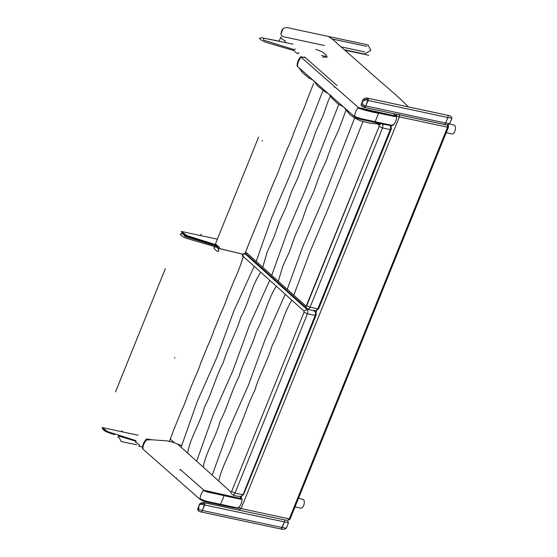 <?xml version="1.0" encoding="UTF-8"?>
<svg xmlns="http://www.w3.org/2000/svg" width="557" height="557" viewBox="0 0 557 557"><rect width="100%" height="100%" fill="white"/><g stroke="black" fill="none" stroke-linecap="round" stroke-linejoin="round"><path stroke-width="0.84" d="M298.517 498.237L303.307 499.476C305.647 501.265 303.53 508.854 300.683 508.075L295.036 506.863M238.605 509.077L237.916 508.068M362.377 109.527L395.178 116.566L396.389 116.19L395.902 115.438L397.524 114.491M239.51 509.537L241.09 508.583L238.869 507.406M396.556 116.309L399.355 116.879L399.167 114.366M447.368 124.671L447.556 127.184L448.232 126.738M287.711 519.841L289.299 518.887L241.09 508.583L399.355 116.879L447.556 127.184L289.299 518.887L289.974 518.442L290.204 518.825L448.462 127.121C448.629 125.854 448.462 125.13 447.946 124.956L447.522 124.712M288.011 519.994L288.011 519.994C288.519 520.391 289.25 520.001 290.204 518.825L290.204 518.825M449.339 123.988L453.774 124.935C456.921 125.234 455.215 134.801 451.859 133.903L446.206 132.691M318.353 308.237L317.824 308.905L310.068 307.241L306.698 305.716L305.925 306.12L306.51 308.181L245.198 253.045M390.791 128.952L390.262 129.621L382.506 127.95L379.129 126.432L379.011 125.228L377.542 123.905M243.325 256.547L303.934 311.043L304.052 312.254L307.429 313.772L315.185 315.443L315.715 314.775M177.502 443.978L230.849 491.942L231.621 491.539L304.052 312.254M138.136 435.247L102.077 427.511L104.236 429.844L107.64 431.647L135.964 440.636L107.821 431.717L102.077 427.525L102.648 428.953L103.992 430.262C104.396 431.125 108.719 432.838 114.603 434.676L107.111 432.072L103.101 428.855M135.762 441.137L119.08 436.117L135.734 441.193M220.565 504.357L213.192 502.762C208.59 502.163 204.147 500.771 199.872 498.571M181.352 445.516L173.046 442.272L167.365 440.921L146.526 439.389M151.427 439.793L146.651 439.919L146.199 440.406M179.639 469.816L180.092 469.328L203.966 490.257L240.589 498.494L241.07 498.007L240.568 497.561M241.439 499.114L240.944 499.183M239.426 498.898L207.803 492.123M204.621 500.868L233.592 507.121M238.236 507.295C239.085 508.785 232.958 506.773 230.459 506.494L220.53 504.412C213.756 503.305 206.932 501.537 200.047 499.1C200.179 495.988 201.349 493.098 203.549 490.432L206.25 491.727M206.891 491.894L233.961 497.826C236.46 498.104 242.587 500.116 241.738 498.626M238.473 507.817C240.854 505.373 242.037 502.442 242.017 499.037L241.815 498.703M241.453 498.376L241.021 498M298.733 52.567L298.865 53.061L297.884 53.625L297.396 53.333M243.381 254.062L244.718 253.296M219.11 247.113L219.639 248.331M139.18 444.932L139.716 446.15M243.082 257.334L242.553 256.116M218.81 250.385L218.943 250.88L217.961 251.444L217.474 251.151M357.733 107.87C364.731 110.321 371.679 112.11 378.593 113.231M301.058 56.898L305.333 57.629C302.354 56.772 300.815 56.807 300.703 57.719M359.195 118.272L388.173 124.531M300.78 57.817L301.233 57.329L358.548 107.661L395.164 115.905L395.651 115.41L395.519 116.594M301.058 56.925L305.041 57.371M392.81 124.698C393.66 126.195 387.54 124.183 385.04 123.898L375.105 121.823C368.33 120.716 361.507 118.947 354.628 116.504C354.753 113.398 355.923 110.509 358.13 107.842C365.009 110.279 371.832 112.048 378.607 113.155L388.535 115.229C391.042 115.515 397.162 117.527 396.312 116.03M393.047 125.228C395.428 122.777 396.612 119.852 396.598 116.448L396.389 116.107M197.589 509.23C198.09 510.88 199.343 511.806 201.335 512.008L202.4 510.484L197.589 509.23L202.4 510.484L201.335 512.001L281.104 529.046C282.921 529.665 284.662 529.373 286.319 528.189L288.491 522.8C287.976 521.053 286.744 520.099 284.794 519.925L284.39 522.027L288.491 522.8L284.39 522.027L282.169 527.528L286.319 528.189L282.169 527.528L281.104 529.053L284.39 522.027L284.787 519.925L205.018 502.88C203.242 502.254 201.495 502.574 199.768 503.841L204.621 504.983L205.025 502.88L202.393 510.484L204.621 504.983L199.768 503.841L197.589 509.23M284.439 521.909L204.614 504.983M284.794 519.925L205.025 502.88M204.781 502.832L199.114 504.865L198.473 510.887M200.248 511.688L201.098 511.946M201.335 512.001L241.216 520.51M136.625 444.778L121.148 441.492L118.293 435.866M280.436 528.906L281.111 529.046M281.362 529.094L281.745 529.15M117.673 437.607L117.805 437.217M376.24 122.728L379.073 125.283L379.129 126.432L306.134 306.218L293.797 295.217L310.033 251.861L328.157 208.645L362.927 121.691M322.963 90.603L289.515 176.291L271.412 218.316L256.192 261.407L245.651 251.924L305.925 306.12M330.405 96.013L328.094 101.165L322.747 116.42L315.916 131.313L310.562 146.568L303.732 161.467L298.385 176.722L291.548 191.615L286.201 206.87L279.37 221.763L274.023 237.017L267.186 251.917L262.737 267.29L256.192 261.407M338.788 104.354L305.299 190.25L287.134 232.339L271.725 275.374L262.737 267.29M346.113 109.994L338.44 130.533L331.61 145.426L326.256 160.681L319.426 175.58L314.078 190.835L307.248 205.728L301.894 220.983L295.064 235.876L289.717 251.13L282.879 266.023L278.27 281.25L271.725 275.374M354.677 117.987L321.111 204.147L302.862 246.333L287.259 289.334L278.27 281.25M293.797 295.217L287.259 289.334M220.83 482.933L218.72 481.039C221.909 465.854 231.566 451.254 235.681 435.811C243.388 421.127 246.995 405.447 254.695 390.763C259.172 375.293 267.743 360.832 272.227 345.361C280.227 330.844 282.9 314.858 291.812 300.139L303.934 311.043L304.052 312.254L231.573 491.643L230.89 491.977L220.83 482.94M243.318 256.54L254.208 266.33L233.856 310.924L217.042 356.96L197.31 401.374L181.116 447.229M254.208 266.33L260.746 272.213C251.27 286.416 248.916 302.688 240.84 317.135C236.356 332.606 227.785 347.074 223.308 362.544C215.608 377.221 211.994 392.901 204.294 407.585C200.248 423.097 190.278 437.419 187.66 453.113L196.649 461.196L213.004 415.487L232.735 371.073L249.55 325.037L269.734 280.296L276.279 286.173C267.082 300.641 264.568 316.766 256.533 331.248C252.049 346.719 243.479 361.18 239.002 376.657C231.301 391.334 227.688 407.014 219.987 421.698C215.907 437.175 206.09 451.636 203.194 467.072M260.746 272.213L269.734 280.296M276.279 286.173L285.268 294.256L265.243 339.15L248.429 385.186L228.697 429.6L212.182 475.156M285.268 294.256L291.812 300.139M363.241 99.23L368.052 100.476L368.456 98.366C366.631 97.747 364.891 98.039 363.241 99.23L361.068 104.619C361.577 106.352 362.809 107.313 364.765 107.494L365.831 105.969L361.068 104.619L365.831 105.969L364.765 107.487L444.535 124.531L445.6 123.013L444.542 124.538C446.31 125.158 448.058 124.831 449.791 123.57L445.607 123.013L449.791 123.57L451.971 118.188L447.828 117.513L445.6 123.013L447.821 117.513L451.971 118.188C451.462 116.531 450.209 115.605 448.225 115.41L447.828 117.52L448.225 115.41L368.449 98.366L365.831 105.969L368.052 100.469L447.821 117.513M444.611 124.476L364.772 107.487M324.466 45.493L289.222 37.96C286.117 36.978 279.154 37.396 281.431 32.069C282.476 26.095 288.352 27.599 291.701 28.609L328.143 36.393C331.352 38.28 334.297 40.577 336.978 43.286L368.497 70.997C381.726 83.195 395.567 93.667 408.323 106.902L448.225 115.41M369.089 98.505L368.456 98.366M368.212 98.324L361.89 101.917L364.529 107.438M444.792 124.587L445.189 124.657M328.783 36.532L368.038 44.901L370.906 50.464L364.355 54.022L344.317 49.733M283.053 28.713L280.881 34.102M217.355 239.176L181.297 231.44L183.455 233.773L187.166 235.695L215.594 244.669L187.041 235.646L181.297 231.454L181.867 232.882L183.211 234.191C183.615 235.054 187.939 236.767 193.815 238.598L198.299 240.046L193.829 238.605M215.712 245.247L198.299 240.046M182.32 232.784L186.33 236.001L193.808 238.598M315.882 49.35L321.946 51.669L326.214 54.941L326.625 55.888L325.949 56.292L321.5 55.637M294.005 49.58L263.886 40.271L263.224 38.036L278.66 41.072M292.829 44.114L261.72 37.723L259.374 38.231L261.045 39.93L265.139 42.095L293.588 50.499M322.74 57.162L327.467 57.058M215.956 245.943L185.161 236.593L183.086 233.94M183.03 233.884L181.241 233.731L180.155 234.302L181.826 236.001L185.92 238.166L215.566 246.876M240.812 498.515L241.696 496.322M315.937 312.581L316.773 310.5M391.014 126.759L391.48 125.597M122.735 432.044L121.739 430.798M281.229 37.215L281.111 37.291C280.819 38.161 282.218 39.394 285.323 40.988L285.442 40.919M284.787 42.311L285.323 40.988M316.028 310.625L317.824 308.905L390.262 129.621C390.854 127.859 390.715 126.481 389.858 125.485L390.269 125.764C391.376 127.128 391.648 128.361 391.084 129.468L318.646 308.759L316.028 310.625C312.345 310.548 309.553 309.984 307.652 308.919L307.318 308.696C308.348 309.393 309.267 308.905 310.068 307.241L382.506 127.95C383.119 126.112 382.979 124.677 382.081 123.633M386.509 124.232L384.344 123.807M306.698 305.716L379.129 126.432M381.106 123.731L379.011 125.228M313.981 310.583L315.192 311.586L314.092 310.597M312.742 310.444L314.782 311.307C315.638 312.303 315.777 313.682 315.185 315.443L243.277 494.059M244.941 253.672L307.004 309.455C307.903 310.5 308.042 311.934 307.429 313.772L234.991 493.063L242.748 494.727L240.951 496.447L243.569 494.574L316.007 315.29C316.571 314.155 316.299 312.923 315.192 311.586M244.85 253.811L246.09 253.846M303.934 311.043L307.004 309.455L309.49 309.657M231.621 491.539L234.991 493.063C234.191 494.727 233.272 495.215 232.241 494.519M242.615 254.619L243.04 254.312M230.849 491.942L231.434 493.996M241.104 498.592L241.07 498.007L241.104 498.592M203.214 490.55L203.674 490.063M176.416 477.795L176.43 478.386L176.416 477.795M142.989 448.984L142.975 448.392M200.012 499.114L199.991 498.529M220.53 504.412L224.025 495.751M146.331 440.121C144.131 442.787 142.961 445.677 142.829 448.782M215.677 243.555C216.046 244.537 217.258 245.728 219.305 247.12M215.977 244.934L218.706 248.443L219.486 248.513M218.706 248.443L243.486 254.34M297.473 53.653C295.426 52.261 294.214 51.07 293.845 50.081M262.632 140.872L262.145 140.58M217.55 251.472C215.496 250.079 214.292 248.888 213.923 247.9M218.81 250.469L217.641 247.983M216.77 247.238L215.183 246.897M242.943 256.297L241.961 254.062M135.755 441.374C136.124 442.355 137.335 443.546 139.382 444.939M138.784 446.261L139.556 446.331M174.432 357.685L174.919 357.977M330.99 95.205L331.011 95.797L330.99 95.205M297.57 66.387L297.549 65.796M354.593 116.524L354.565 115.933M334.673 86.732L334.221 87.226M395.679 116.002L395.651 115.41L395.679 116.002M357.789 107.954L358.248 107.466M375.105 121.823L378.607 113.155M300.912 57.524C298.705 60.191 297.542 63.08 297.41 66.192M282.169 527.528L202.393 510.484M365.831 105.969L445.6 123.013M366.972 46.419L332.021 38.948M364.751 51.919L341.037 46.851M200.576 235.66L201.223 234.072M344.797 50.158L368.699 55.261M279.154 41.169L280.7 37.34M245.024 253.484L245.734 253.526M232.575 494.741C234.476 495.807 237.268 496.371 240.944 496.447M174.466 442.773L170.393 439.111M241.299 498.466L239.698 496.454M152.068 439.856L146.804 438.986L146.018 439.41L146.171 440.392M240.596 499.156L241.822 498.564L240.081 496.935M203.966 490.257L203.869 490.202C206.598 491.441 207.371 491.274 224.645 495.082L240.589 498.494M238.131 507.845L237.985 508.005C237.651 508.325 235.722 508.137 232.192 507.448L218.052 504.558C209.495 502.351 203.911 502.289 199.768 499.093L142.745 448.956L142.411 448.288L142.864 448.051M142.55 448.371C142.529 444.966 143.713 442.042 146.094 439.591M246.291 250.121L254.549 229.672M260.432 215.106C263.252 209.418 265.786 203.145 268.035 196.294M273.717 182.243C276.509 176.611 279.015 170.393 281.243 163.598M286.911 149.582C289.703 143.95 292.216 137.732 294.444 130.937M300.119 116.886C302.931 111.205 305.466 104.932 307.722 98.074M313.605 83.508L306.893 100.351M215.545 244.314C215.684 246.257 216.736 247.628 218.713 248.443M243.945 254.333L242.838 254.27M293.838 49.886L295.301 49.058M215.594 244.669L215.545 243.66L258.587 137.133M219.597 248.561L243.534 254.354L245.003 253.526L247.085 248.373M253.7 232.004L261.303 213.192M267.221 198.543L274.566 180.357M280.429 165.847L287.76 147.702M293.623 133.186L300.975 115M169.446 441.297L174.626 427.491M180.51 412.925C183.33 407.237 185.864 400.963 188.113 394.112M193.787 380.062C196.579 374.429 199.093 368.212 201.321 361.416M206.988 347.401C209.78 341.768 212.287 335.551 214.522 328.755M220.196 314.705C223.009 309.024 225.543 302.75 227.799 295.892M233.682 281.327C236.265 276.293 239.016 269.477 241.94 260.878M216.652 247.092L214.974 246.89M242.267 254.131L243.325 256.554M135.664 442.488L135.623 441.478M213.909 247.705L215.378 246.876M142.585 447.097L139.675 446.38M173.777 429.823L181.38 411.01M187.298 396.361L194.644 378.175M200.506 363.665L207.838 345.521M213.7 331.004L221.052 312.818M226.971 298.169L234.567 279.363M241.202 262.939L243.381 256.693M395.748 115.905L393.507 113.628M384.65 124.448L382.568 124.329M380.02 124.134L370.732 123.313L360.971 121.001L356.515 118.975L350.374 115.09L344.226 107.598M343.794 107.097L337.765 103.706L332.097 98.283L328.922 94.147M328.101 93.423L325.065 91.849L317.608 85.848L313.64 80.709M313.013 80.152L308.564 77.785L302.548 72.689L299.025 67.857M392.706 125.255L392.567 125.409C392.232 125.736 390.297 125.548 386.774 124.859L372.626 121.969C364.069 119.755 358.485 119.692 354.343 116.497L297.327 66.36L296.992 65.691L297.445 65.454M300.752 57.796L300.731 56.668M358.548 107.661L358.443 107.612C361.173 108.845 361.946 108.685 379.22 112.486L395.164 115.905M297.125 65.782C297.111 62.377 298.287 59.446 300.676 57.002M304.637 57.016L337.055 85.52M165.304 268.69L115.536 391.856"/></g></svg>
